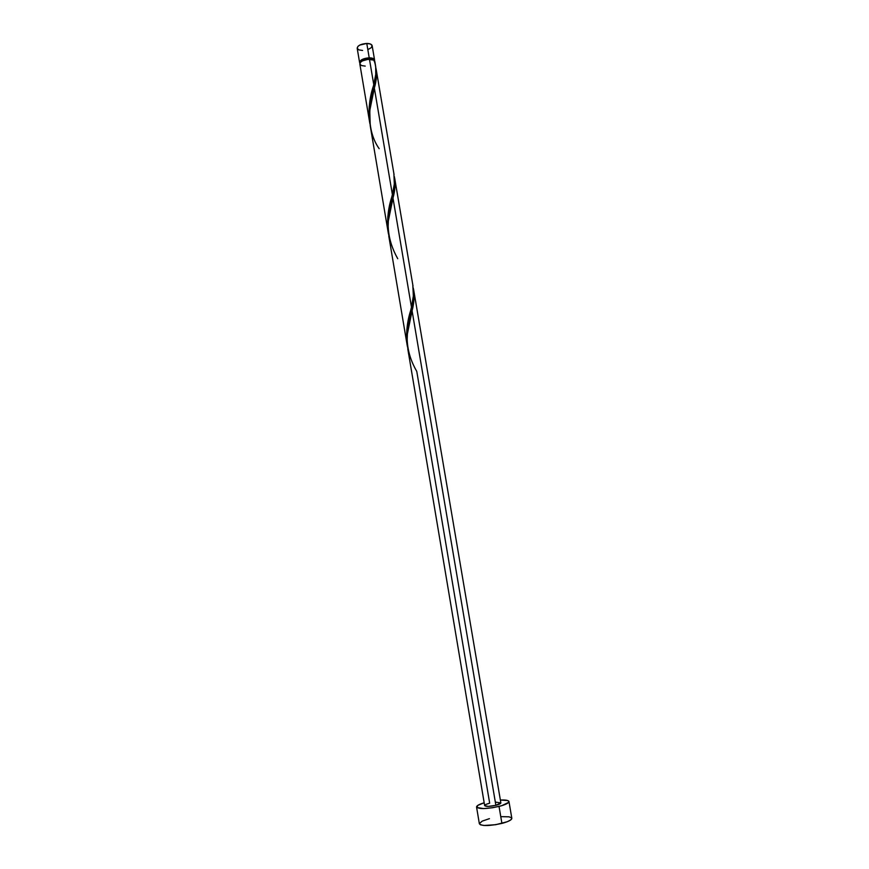 <?xml version="1.0" encoding="UTF-8"?>
<svg xmlns="http://www.w3.org/2000/svg" width="869" height="869" viewBox="0 0 869 869"><rect width="100%" height="100%" fill="white"/><g stroke="black" fill="none" stroke-linecap="round" stroke-linejoin="round"><path stroke-width="1.3" d="M369.216 57.821C372.388 57.875 374.17 58.592 374.582 59.983L374.506 60.732L374.267 59.309L372.877 58.375L369.216 57.821L366.783 43.45L369.216 57.821L362.243 59.418L359.864 61.341L359.907 63.198L359.592 62.514C360.124 59.885 363.34 58.321 369.216 57.821M374.572 59.972L372.149 45.688C371.736 44.265 369.944 43.515 366.783 43.45L370.444 44.026L372.128 45.601L371.302 47.621L368.26 49.414M369.01 58.169L369.195 59.277L369.01 58.169L362.731 59.603L360.342 62.405C360.831 60.026 363.72 58.625 369.01 58.169C371.856 58.223 373.464 58.864 373.833 60.113L372.29 58.668L369.01 58.169M476.56 807.019L479.362 823.79C481.882 826.213 489.399 826.082 501.913 823.41C508.452 821.639 511.754 819.934 511.83 818.305L508.962 801.544C508.876 803.075 505.562 804.705 499.034 806.432L501.913 823.41L499.034 806.432C486.531 809.061 479.036 809.267 476.56 807.019C476.57 805.726 479.112 804.303 484.174 802.771L477.863 805.346L476.82 807.486L483.642 808.594L492.745 807.714L501.858 805.65L508.702 802.326L508.973 801.609L507.659 800.523L500.37 800.023C505.649 799.817 508.517 800.316 508.962 801.544M486.043 804.379L489.671 803.162L416.772 371.411C405.91 352.727 404.237 332.979 411.754 312.145L412.08 310.765L495.873 805.324C499.143 804.466 500.805 803.651 500.859 802.88L495.873 805.324L412.08 310.765L407.387 333.978L407.094 341.875L408.137 350.75M413.535 289.203L414.046 298.621L412.08 310.765C414.252 302.521 414.654 294.906 413.275 287.932M375.701 66.652L374.821 61.417C374.42 60.037 372.627 59.32 369.466 59.266L373.757 84.619L375.766 74.321L375.701 66.652M376.049 68.694L376.473 76.472L374.343 88.084L392.386 194.537L394.32 183.935L393.885 173.691M394.58 177.71L395.004 186.553L392.984 198.089L411.461 307.115L413.351 295.981L412.808 285.01M373.116 87.182L373.757 84.619L369.466 59.266C363.579 59.765 360.374 61.33 359.831 63.948L369.662 122.333L368.934 115.208L369.271 106.029L373.116 87.182M369.803 123.181L369.662 122.333M391.745 197.187L392.386 194.537L374.343 88.084L369.749 110.624L370.237 125.799L388.193 232.447L387.487 225.408L387.856 216.283L391.745 197.187M388.334 233.283L388.193 232.447M407.311 346.036L406.486 338.269L406.888 329.21L411.461 307.115L392.984 198.089L388.334 220.965L388.074 228.927L389.149 237.932M484.652 805.617C485.901 806.736 489.638 806.638 495.873 805.324L488.226 806.399L484.652 805.617L407.778 348.838M369.977 124.061C368.184 110.656 369.314 98.034 373.366 86.172L373.757 84.619C376.277 76.233 376.592 68.792 374.702 62.286L373.757 60.113L368.011 59.342L362.492 60.863L360.657 62.112L359.831 63.958M359.864 64.078L361.58 65.577L365.219 66.098M484.652 805.552L485.282 804.792M495.83 802.163L500.859 802.923L413.633 289.725M479.362 823.779L480.524 824.833L484.022 825.485L495.623 824.714L507.214 821.748L510.69 819.978L511.819 818.294M511.472 817.718L508.973 816.817L501.695 816.664M489.421 818.652L482.176 821.14L479.351 823.616M362.579 50.456L358.94 49.902L357.213 48.36M357.181 48.229L357.995 46.329L359.82 45.058L366.783 43.45C360.907 43.928 357.713 45.525 357.181 48.219L359.592 62.503M397.741 258.712C386.857 239.409 385.217 219.39 392.853 198.664L392.984 198.089C395.189 190.159 395.634 182.957 394.33 176.494M379.156 148.664C366.74 131.121 368.174 106.322 374.343 88.084L374.398 87.888C376.592 80.328 377.07 73.593 375.821 67.663M392.386 194.537L391.8 196.959C387.846 208.951 386.748 221.367 388.519 234.217M411.461 307.115L410.679 310.461C406.811 322.551 405.758 334.739 407.507 347.024M394.081 174.734L376.168 69.357M413.025 286.14L394.678 178.232M407.17 345.221L388.78 235.988M411.754 312.145L410.472 317.5M392.853 198.664L391.571 203.835M374.398 87.888L373.127 92.885"/></g></svg>
